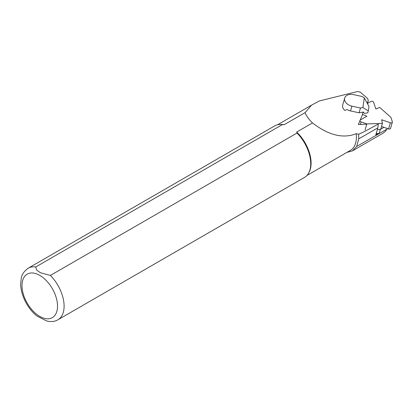 <?xml version="1.0" encoding="UTF-8"?>
<svg xmlns="http://www.w3.org/2000/svg" width="413" height="413" viewBox="0 0 413 413"><rect width="100%" height="100%" fill="white"/><g stroke="black" fill="none" stroke-linecap="round" stroke-linejoin="round"><path stroke-width="0.62" d="M350.513 110.916L359.098 112.795L363.44 112.016L364.395 113.436L367.751 112.837L368.313 110.901L368.959 106.42L364.297 97.933L362.139 96.497L353.554 94.618A8.368 5.792 16.2 0 0 344.69 98.046A8.368 5.792 16.2 0 0 344.571 98.599A8.368 5.792 16.2 0 0 351.902 106.141L350.513 110.916A8.368 5.792 -163.8 0 1 346.972 109.522L344.814 110.436C343.12 108.867 342.382 107.199 342.584 105.434L344.69 98.046M359.098 112.795L360.487 108.02L351.902 106.141M360.487 108.02L362.908 107.587L364.297 97.933M362.908 107.587L368.313 110.901M359.93 120.73L358.365 124.483L366.785 124.174M387.802 128.665L356.662 146.45L352.382 150.9L382.861 133.316L385.133 131.571C386.103 130.606 386.444 129.883 386.16 129.419M356.662 146.45L358.732 138.871L377.864 127.829L375.845 134.762L378.112 133.502L376.191 133.575M386.429 129.434L386.325 129.785L386.361 129.465M312.491 122.945L296.699 132.062L297.004 133.048L50.381 275.435L40.428 272.73L36.68 270.123L35.735 266.979A29.762 17.186 60 0 0 28.177 268.218L274.8 125.831A29.762 17.186 60 0 1 280.535 124.437L281.387 124.452A29.297 16.918 60 0 1 284.067 124.767L305.037 112.661C306.642 116.301 309.13 119.729 312.491 122.945C328.536 135.299 343.12 138.887 356.249 133.704L358.67 134.23L364.116 131.752L378.303 124.055L377.874 127.777M356.249 133.704A29.297 16.918 60 0 1 350.363 150.399L306.947 175.463M346.894 152.397L352.382 150.9M358.732 138.871L358.67 134.23M296.699 132.062A29.297 16.918 60 0 1 309.043 172.36L308.635 173.104A29.762 17.186 60 0 1 304.562 177.378L57.939 319.765A29.762 17.186 60 0 0 50.381 275.435M367.482 103.42L368.298 100.607L367.585 98.464L360.342 92.207L357.963 91.572L356.806 91.701L319.228 100.989L311.593 105.119L305.037 112.661M368.298 100.607L367.203 103.235M362.542 114.453L360.229 120.013M35.735 266.979L282.358 124.592L284.067 124.767M297.004 133.048A29.762 17.186 60 0 1 308.635 173.104M280.535 124.437A29.762 17.186 60 0 1 282.358 124.592M37.402 316.296L46.87 321.051M375.845 134.762A1.115 0.774 16.2 0 0 375.851 134.752A1.115 0.774 16.2 0 0 375.856 134.741L377.869 127.793M380.321 129.501L379.17 133.466L378.112 133.502M380.745 129.15L384.002 127.338M360.342 124.411L361.07 121.902A1.611 1.115 16.2 0 1 359.955 120.42A1.611 1.115 16.2 0 1 360.399 119.894L366.899 116.28L362.33 114.36L363.29 112.047M361.07 121.902L366.858 123.921L382.428 123.348L381.648 119.749L390.373 122.8A1.611 1.115 16.2 0 0 392.35 122.217A1.611 1.115 16.2 0 0 392.335 121.711L390.858 117.297L379.655 107.365L375.866 109.042L373.636 102.378A1.611 1.115 16.2 0 0 371.008 101.459L367.348 103.493M365.071 130.064L366.858 123.921M377.343 129.61L380.647 129.486L382.428 123.348M392.35 122.217L390.564 128.36A1.611 1.115 -163.8 0 1 388.592 128.944L381.519 126.471M39.767 275.383A25.11 14.496 60 0 1 55.146 315.021A25.11 14.496 60 0 1 24.388 297.262A25.11 14.496 60 0 1 39.767 275.383M388.592 128.944L390.373 122.8M277.65 124.721L311.066 105.429M28.177 268.218C23.913 271.522 21.631 274.753 21.326 277.908L20.65 284.01C20.918 297.205 29.499 310.793 37.738 316.549M46.545 320.968C51.248 322.001 55.043 321.598 57.939 319.765"/></g></svg>
